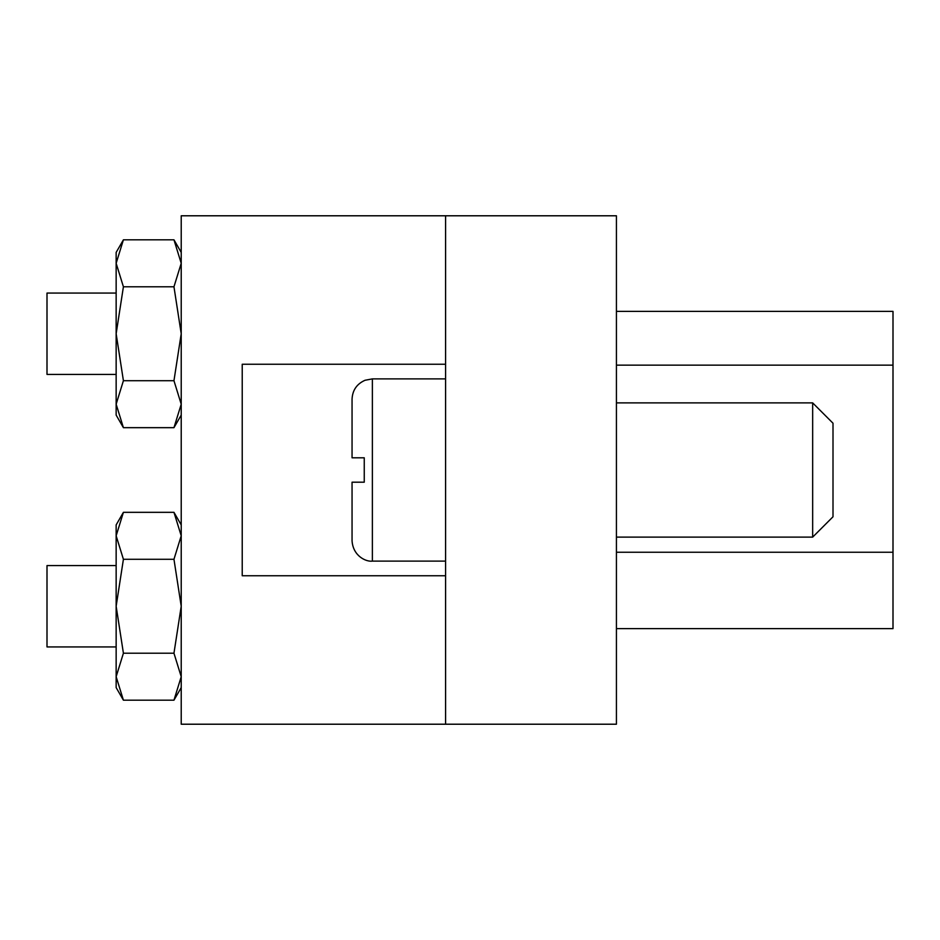 <?xml version="1.0" encoding="UTF-8"?>
<svg xmlns="http://www.w3.org/2000/svg" width="940" height="940" viewBox="0 0 940 940"><rect width="100%" height="100%" fill="white"/><g stroke="black" fill="none" stroke-linecap="round" stroke-linejoin="round"><path stroke-width="1.41" d="M445.595 215.789L445.595 724.211L616.428 724.211L616.428 215.789L445.595 215.789L445.595 364.25L242.226 364.25L242.226 575.75L445.595 575.75L445.595 724.211L181.22 724.211L181.22 215.789L445.595 215.789M616.428 311.375L893 311.375L893 628.625L616.428 628.625M812.665 402.884L833.005 423.223L833.005 516.777L812.665 537.116L812.665 402.884L616.428 402.884M364.25 482.197L364.25 457.804L352.054 457.804L352.054 399.23C352.477 390.229 356.812 383.908 365.049 380.265L372.381 378.89L372.381 561.11C366.33 562.038 353.005 556.221 352.054 540.77L352.054 482.197L364.25 482.197L352.054 482.197M352.054 457.804L364.25 457.804M116.149 565.586L47 565.586L47 646.932L116.149 646.932M116.149 293.068L47 293.068L47 374.414L116.149 374.414M123.41 700.183L116.149 676.706L116.149 687.598L123.41 700.183L173.959 700.183L181.22 676.706L173.959 653.218L123.41 653.218L116.149 676.706L116.149 606.253L123.41 653.218M123.41 559.288L116.149 535.812L123.41 512.323L116.149 524.908L116.149 606.253L123.41 559.288L173.959 559.288L181.22 606.253L173.959 653.218M173.959 559.288L181.22 535.812L173.959 512.323L123.41 512.323M123.41 427.677L116.149 404.188L116.149 415.092L123.41 427.677L173.959 427.677L181.22 404.188L173.959 380.712L123.41 380.712L116.149 404.188L116.149 333.747L123.41 380.712M123.41 286.782L116.149 263.294L123.41 239.817L116.149 252.402L116.149 333.747L123.41 286.782L173.959 286.782L181.22 333.747L173.959 380.712M173.959 286.782L181.22 263.294L173.959 239.817L123.41 239.817M893 365.155L616.428 365.155M616.428 552.25L893 552.25M812.665 537.116L616.428 537.116M445.595 561.11L372.381 561.11M445.595 378.89L372.381 378.89M181.22 524.908L173.959 512.323M181.22 687.598L173.959 700.183M181.22 252.402L173.959 239.817M181.22 415.092L173.959 427.677"/></g></svg>
